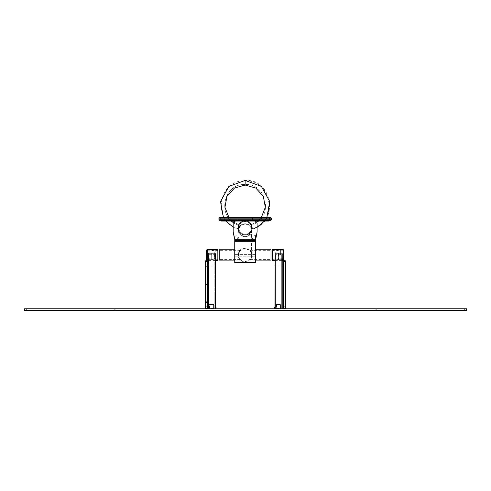 <?xml version="1.0" encoding="UTF-8"?>
<svg xmlns="http://www.w3.org/2000/svg" width="491" height="491" viewBox="0 0 491 491"><rect width="100%" height="100%" fill="white"/><g stroke="black" fill="none" stroke-linecap="round" stroke-linejoin="round"><path stroke-width="0.37" stroke-dasharray="2.46 1.84" d="M238.773 227.922A6.365 6.365 180 0 0 248.323 233.44A6.365 6.365 180 0 0 248.323 222.411A6.365 6.365 180 0 0 238.773 227.922A6.365 6.365 0 0 0 248.323 233.44A6.365 6.365 0 0 0 248.323 222.411A6.365 6.365 0 0 0 238.773 227.922A6.365 6.365 0 0 0 245.138 234.287A6.365 6.365 0 0 0 251.502 227.922A6.365 6.365 0 0 0 245.138 221.558A6.365 6.365 0 0 0 238.773 227.922L238.773 230.205L238.773 227.922A6.365 6.365 0 0 0 245.138 234.287A6.365 6.365 0 0 0 251.502 227.922A6.365 6.365 0 0 0 245.138 221.558A6.365 6.365 0 0 0 238.773 227.922A6.365 6.365 0 0 0 245.138 234.287A6.365 6.365 0 0 0 251.502 227.922A6.365 6.365 0 0 0 245.138 221.558A6.365 6.365 0 0 0 238.773 227.922A6.365 6.365 0 0 0 245.138 234.287A6.365 6.365 0 0 0 251.502 227.922A6.365 6.365 0 0 0 245.138 221.558A6.365 6.365 0 0 0 238.773 227.922M244.549 221.588L245.727 221.588L244.549 221.588L245.727 221.588L244.549 221.588L245.727 221.588L244.549 221.588L245.727 221.588L244.549 221.588L244.549 221.079L245.727 221.079L244.549 221.079L245.727 221.079L244.549 221.079L245.727 221.079L244.549 221.079L245.727 221.079L244.549 221.079L244.549 221.588M238.27 227.922A6.868 6.868 0 0 1 248.575 221.975A6.868 6.868 0 0 1 248.575 233.876A6.868 6.868 0 0 1 238.27 227.922A6.868 6.868 0 0 1 248.575 221.975A6.868 6.868 0 0 1 248.575 233.876A6.868 6.868 0 0 1 238.27 227.922A6.868 6.868 0 0 1 245.138 221.054A6.868 6.868 0 0 1 252.012 227.922A6.868 6.868 0 0 1 245.138 234.796A6.868 6.868 0 0 1 238.27 227.922L238.27 230.205L238.27 227.922A6.868 6.868 0 0 1 245.138 221.054A6.868 6.868 0 0 1 252.012 227.922A6.868 6.868 0 0 1 245.138 234.796A6.868 6.868 0 0 1 238.27 227.922A6.868 6.868 0 0 1 245.138 221.054A6.868 6.868 0 0 1 252.012 227.922A6.868 6.868 0 0 1 245.138 234.796A6.868 6.868 0 0 1 238.27 227.922A6.868 6.868 0 0 1 245.138 221.054A6.868 6.868 0 0 1 252.012 227.922A6.868 6.868 0 0 1 245.138 234.796A6.868 6.868 0 0 1 238.27 227.922M238.773 230.205A6.365 5.966 0 0 0 245.138 236.165A6.365 5.966 0 0 0 251.502 230.205A6.365 5.966 0 0 0 245.138 224.24A6.365 5.966 0 0 0 238.773 230.205L238.773 230.205A6.365 5.966 180 0 0 245.138 236.165A6.365 5.966 180 0 0 251.502 230.205A6.365 5.966 180 0 0 245.138 224.24A6.365 5.966 180 0 0 238.773 230.205A6.365 5.966 180 0 0 245.138 236.165A6.365 5.966 180 0 0 251.502 230.205A6.365 5.966 180 0 0 245.138 224.24A6.365 5.966 180 0 0 238.773 230.205A6.365 5.966 0 0 0 245.138 236.165A6.365 5.966 0 0 0 251.502 230.205A6.365 5.966 0 0 0 245.138 224.24A6.365 5.966 0 0 0 238.773 230.205M238.27 230.205A6.868 6.438 180 0 1 245.138 223.767A6.868 6.438 180 0 1 252.012 230.205A6.868 6.438 180 0 1 245.138 236.644A6.868 6.438 180 0 1 238.27 230.205L238.27 230.205A6.868 6.438 0 0 1 245.138 223.767A6.868 6.438 0 0 1 252.012 230.205A6.868 6.438 0 0 1 245.138 236.644A6.868 6.438 0 0 1 238.27 230.205A6.868 6.438 0 0 1 245.138 223.767A6.868 6.438 0 0 1 252.012 230.205A6.868 6.438 0 0 1 245.138 236.644A6.868 6.438 0 0 1 238.27 230.205A6.868 6.438 180 0 1 245.138 223.767A6.868 6.438 180 0 1 252.012 230.205A6.868 6.438 180 0 1 245.138 236.644A6.868 6.438 180 0 1 238.27 230.205M257.094 223.767A2.713 2.713 0 0 0 254.381 221.054L235.895 221.054A2.713 2.713 0 0 0 233.182 223.767L233.182 231.654A2.713 2.713 0 0 0 233.231 232.151L234.348 238.184A2.713 2.713 0 0 0 237.012 240.4L253.264 240.4A2.713 2.713 0 0 0 255.928 238.184L257.051 232.151A2.713 2.713 0 0 0 257.094 231.654L257.094 223.767A2.713 2.713 0 0 0 254.381 221.054L235.895 221.054A2.713 2.713 0 0 0 233.182 223.767L233.182 231.654A2.713 2.713 0 0 0 233.231 232.151L234.348 238.184A2.713 2.713 0 0 0 237.012 240.4L253.264 240.4A2.713 2.713 0 0 0 255.928 238.184L257.051 232.151A2.713 2.713 0 0 0 257.094 231.654L257.094 223.767A2.713 2.713 0 0 0 254.381 221.054L235.895 221.054A2.713 2.713 0 0 0 233.182 223.767A2.713 2.713 0 0 1 235.895 221.054L243.186 221.054A7.144 7.144 0 0 0 239.307 232.053A7.144 7.144 0 0 0 250.969 232.053A7.144 7.144 0 0 0 247.09 221.054L243.186 221.054A7.144 7.144 0 0 0 239.307 232.053A7.144 7.144 0 0 0 250.969 232.053A7.144 7.144 0 0 0 247.09 221.054L254.381 221.054A2.713 2.713 0 0 1 257.094 223.767L257.094 231.654A2.713 2.713 0 0 1 257.051 232.151A2.713 2.713 0 0 0 257.094 231.654A2.713 2.713 0 0 1 257.051 232.151L255.928 238.184A2.713 2.713 0 0 1 253.264 240.4A2.713 2.713 0 0 0 255.928 238.184A2.713 2.713 0 0 1 253.264 240.4L237.012 240.4A2.713 2.713 0 0 1 234.348 238.184A2.713 2.713 0 0 0 237.012 240.4A2.713 2.713 0 0 1 234.348 238.184L233.231 232.151A2.713 2.713 0 0 1 233.182 231.654A2.713 2.713 0 0 0 233.231 232.151A2.713 2.713 0 0 1 233.182 231.654L233.182 223.767A2.713 2.713 0 0 1 235.895 221.054L243.186 221.054A7.144 7.144 0 0 0 239.307 232.053A7.144 7.144 0 0 0 250.969 232.053A7.144 7.144 0 0 0 247.09 221.054L254.381 221.054A2.713 2.713 0 0 1 257.094 223.767L257.094 231.654A2.713 2.713 0 0 1 257.051 232.151L255.928 238.184A2.713 2.713 0 0 1 253.264 240.4L237.012 240.4A2.713 2.713 0 0 1 234.348 238.184L233.231 232.151A2.713 2.713 0 0 1 233.182 231.654L233.182 223.767A2.713 2.713 0 0 1 235.895 221.054L243.186 221.054A7.144 7.144 0 0 0 239.307 232.053A7.144 7.144 0 0 0 250.969 232.053A7.144 7.144 0 0 0 247.09 221.054L254.381 221.054A2.713 2.713 0 0 1 257.094 223.767A2.713 2.713 0 0 0 254.381 221.054M233.231 232.151A2.713 2.713 0 0 1 233.182 231.654M233.182 223.767A2.713 2.713 0 0 1 235.895 221.054M257.094 231.654A2.713 2.713 0 0 1 257.051 232.151M255.928 238.184A2.713 2.713 0 0 1 253.264 240.4L237.012 240.4A2.713 2.713 0 0 1 234.348 238.184M245.138 184.53L245.138 180.915L245.138 184.53C268.086 183.223 273.69 219.459 251.423 225.148L251.957 228.763L251.423 225.148C273.69 219.459 268.086 183.223 245.138 184.53C222.19 183.223 216.586 219.459 238.853 225.148L238.319 228.763L238.853 225.148C216.586 219.459 222.19 183.223 245.138 184.53M245.138 180.406L245.138 185.039L245.138 180.406C272.671 178.558 279.582 222.902 251.865 229.315L251.196 224.688L256.529 222.11L251.196 224.688L251.865 229.315L251.196 224.688L251.865 229.315L257.094 227.186M257.947 221.054L261.273 217.617L266.809 217.617L261.273 217.617L257.947 221.054M239.08 224.688L233.747 222.11L239.08 224.688L238.411 229.315L239.08 224.688M232.329 221.054L229.002 217.617L223.466 217.617L229.002 217.617L232.329 221.054M251.423 225.148L251.957 228.763L251.423 225.148M238.853 225.148L238.319 228.763L238.853 225.148M268.822 221.054L268.822 220.33L251.711 220.33L268.822 220.33L268.822 221.054L221.423 221.054L251.711 221.054L221.453 221.054L221.453 220.33L251.711 220.33L221.423 220.33L221.453 221.054M267.092 221.054L267.092 220.33L221.423 220.33L270.762 220.33L221.423 220.33M270.995 254.97L270.995 259.616L270.995 254.97M252.012 254.97L250.269 259.616C252.245 256.498 252.196 253.399 250.128 250.324L252.012 254.97C251.331 251.797 250.52 250.079 249.594 249.815C252.264 249.391 252.337 260.488 249.772 260.12C250.631 259.849 251.38 258.131 252.012 254.97M270.995 249.815L270.995 260.12M219.281 260.12L219.281 249.815M238.27 254.97L240.007 259.616C238.031 256.498 238.08 253.399 240.148 250.324L238.27 254.97C238.951 251.797 239.755 250.079 240.682 249.815C238.012 249.391 237.939 260.488 240.504 260.12C239.645 259.849 238.902 258.131 238.27 254.97M234.741 239.172L234.741 236.785L236.552 234.974L234.741 236.785L234.741 262.642L234.741 236.785L234.741 240.4L234.741 236.785L236.552 234.974L234.741 236.785L236.552 234.974L234.741 236.785L234.741 262.642L255.535 262.642L255.535 236.785L253.724 234.974L255.535 236.785L255.535 262.642L255.535 236.785L255.535 240.4L255.535 236.785L253.724 234.974L236.552 234.974L234.741 236.785L234.741 260.831L234.741 236.785L236.552 234.974L234.741 236.785L236.552 234.974L253.724 234.974L236.552 234.974L253.724 234.974L236.552 234.974L253.724 234.974L236.552 234.974L253.724 234.974L255.535 236.785L253.724 234.974L255.535 236.785L255.535 260.831L255.535 240.4L234.741 240.4M255.535 239.172L255.535 240.4M238.675 237.687A0.767 0.767 0 0 0 237.521 237.024A0.767 0.767 0 0 0 237.521 238.356A0.767 0.767 0 0 0 238.675 237.687A0.767 0.767 0 0 0 237.521 237.024A0.767 0.767 0 0 0 237.521 238.356A0.767 0.767 0 0 0 238.675 237.687A0.767 0.767 0 0 0 237.521 237.024A0.767 0.767 0 0 0 237.521 238.356A0.767 0.767 0 0 0 238.675 237.687A0.767 0.767 0 0 0 237.521 237.024A0.767 0.767 0 0 0 237.521 238.356A0.767 0.767 0 0 0 238.675 237.687A0.767 0.767 0 0 0 237.521 237.024A0.767 0.767 0 0 0 237.521 238.356A0.767 0.767 0 0 0 238.675 237.687A0.767 0.767 0 0 0 237.521 237.024A0.767 0.767 0 0 0 237.521 238.356A0.767 0.767 0 0 0 238.675 237.687A0.767 0.767 0 0 0 237.521 237.024A0.767 0.767 0 0 0 237.521 238.356A0.767 0.767 0 0 0 238.675 237.687A0.767 0.767 0 0 0 237.521 237.024A0.767 0.767 0 0 0 237.521 238.356A0.767 0.767 0 0 0 238.675 237.687M253.141 237.687A0.767 0.767 0 0 0 251.987 237.024A0.767 0.767 0 0 0 251.987 238.356A0.767 0.767 0 0 0 253.141 237.687A0.767 0.767 0 0 0 251.987 237.024A0.767 0.767 0 0 0 251.987 238.356A0.767 0.767 0 0 0 253.141 237.687A0.767 0.767 0 0 0 251.987 237.024A0.767 0.767 0 0 0 251.987 238.356A0.767 0.767 0 0 0 253.141 237.687A0.767 0.767 0 0 0 251.987 237.024A0.767 0.767 0 0 0 251.987 238.356A0.767 0.767 0 0 0 253.141 237.687A0.767 0.767 0 0 0 251.987 237.024A0.767 0.767 0 0 0 251.987 238.356A0.767 0.767 0 0 0 253.141 237.687A0.767 0.767 0 0 0 251.987 237.024A0.767 0.767 0 0 0 251.987 238.356A0.767 0.767 0 0 0 253.141 237.687A0.767 0.767 0 0 0 251.987 237.024A0.767 0.767 0 0 0 251.987 238.356A0.767 0.767 0 0 0 253.141 237.687A0.767 0.767 0 0 0 251.987 237.024A0.767 0.767 0 0 0 251.987 238.356A0.767 0.767 0 0 0 253.141 237.687M251.601 237.687A0.767 0.767 0 0 1 252.755 237.024A0.767 0.767 0 0 1 252.755 238.356A0.767 0.767 0 0 1 251.601 237.687A0.767 0.767 0 0 1 252.755 237.024A0.767 0.767 0 0 1 252.755 238.356A0.767 0.767 0 0 1 251.601 237.687A0.767 0.767 0 0 1 252.755 237.024A0.767 0.767 0 0 1 252.755 238.356A0.767 0.767 0 0 1 251.601 237.687A0.767 0.767 0 0 1 252.755 237.024A0.767 0.767 0 0 1 252.755 238.356A0.767 0.767 0 0 1 251.601 237.687A0.767 0.767 0 0 1 252.755 237.024A0.767 0.767 0 0 1 252.755 238.356A0.767 0.767 0 0 1 251.601 237.687A0.767 0.767 0 0 1 252.755 237.024A0.767 0.767 0 0 1 252.755 238.356A0.767 0.767 0 0 1 251.601 237.687A0.767 0.767 0 0 1 252.755 237.024A0.767 0.767 0 0 1 252.755 238.356A0.767 0.767 0 0 1 251.601 237.687A0.767 0.767 0 0 1 252.755 237.024A0.767 0.767 0 0 1 252.755 238.356A0.767 0.767 0 0 1 251.601 237.687M237.135 237.687A0.767 0.767 0 0 1 238.288 237.024A0.767 0.767 0 0 1 238.288 238.356A0.767 0.767 0 0 1 237.135 237.687A0.767 0.767 0 0 1 238.288 237.024A0.767 0.767 0 0 1 238.288 238.356A0.767 0.767 0 0 1 237.135 237.687A0.767 0.767 0 0 1 238.288 237.024A0.767 0.767 0 0 1 238.288 238.356A0.767 0.767 0 0 1 237.135 237.687A0.767 0.767 0 0 1 238.288 237.024A0.767 0.767 0 0 1 238.288 238.356A0.767 0.767 0 0 1 237.135 237.687A0.767 0.767 0 0 1 238.288 237.024A0.767 0.767 0 0 1 238.288 238.356A0.767 0.767 0 0 1 237.135 237.687A0.767 0.767 0 0 1 238.288 237.024A0.767 0.767 0 0 1 238.288 238.356A0.767 0.767 0 0 1 237.135 237.687A0.767 0.767 0 0 1 238.288 237.024A0.767 0.767 0 0 1 238.288 238.356A0.767 0.767 0 0 1 237.135 237.687A0.767 0.767 0 0 1 238.288 237.024A0.767 0.767 0 0 1 238.288 238.356A0.767 0.767 0 0 1 237.135 237.687M253.724 234.974L236.552 234.974L234.741 236.785L234.741 239.86L234.741 236.785L236.552 234.974L234.741 236.785L236.552 234.974L253.724 234.974L236.552 234.974L253.724 234.974L236.552 234.974L253.724 234.974L236.552 234.974L253.724 234.974L255.535 236.785L253.724 234.974L255.535 236.785L253.724 234.974L255.535 236.785L255.535 254.375L255.535 236.785L255.535 239.86L255.535 236.785L253.724 234.974L255.535 236.785L253.724 234.974L255.535 236.785L255.535 256.179L255.535 236.785L253.724 234.974M234.741 241.535L234.741 256.179L234.741 236.785L234.741 256.179L234.741 241.535L255.535 241.535L255.535 256.179L255.535 239.86L255.535 241.535L234.741 241.535M234.741 241.345L234.741 254.375L234.741 239.565L234.741 254.375L234.741 241.345L255.535 241.345L234.741 241.345M234.741 236.785L236.552 234.974L234.741 236.785M221.3 220.33L219.502 220.33A0.54 0.54 -90 0 1 218.961 219.79L218.986 218.164L271.302 218.164L218.986 218.164A0.54 0.54 -90 0 1 219.52 217.617A0.54 0.54 90 0 0 218.961 218.164L219.495 217.617M282.202 308.784L282.202 265.613L282.024 265.975L275.15 265.975L282.024 265.975L282.202 253.822L282.202 308.784L282.024 253.117L275.15 253.117L274.972 253.822L274.972 308.784L282.202 308.784L274.972 308.784L274.972 307.421L274.972 308.784L274.248 308.784L274.248 308.385L274.248 308.784L274.972 308.784L274.972 307.427L274.972 308.784L274.248 308.784L274.248 307.427L274.248 308.379L274.248 307.427L274.972 307.427M274.972 308.784L274.972 253.822L274.972 260.482L275.476 260.482L275.476 254.669L275.476 308.784L275.476 260.482L275.476 264.962L281.699 264.962L281.699 308.784L281.699 254.669L275.476 254.669L281.699 254.669L281.699 264.962L275.476 264.962L275.476 308.784L281.699 308.784L275.476 308.784L281.699 308.784L275.476 308.784L275.476 254.669L275.476 260.482L274.972 260.482L274.972 308.784L274.248 308.784M282.202 260.482L281.699 260.482L282.202 260.482M281.699 254.669L281.699 308.784L281.699 254.669M275.874 253.528L275.874 259.217L275.874 253.528M278.317 253.528L278.317 259.217L278.317 253.528M283.111 260.212L283.111 249.723M283.111 253.313L283.111 259.849L283.111 253.313M278.587 253.374L278.587 259.671L278.587 253.374M278.587 253.436L278.587 259.487L278.587 253.436M282.926 253.374L282.926 259.671L282.926 253.374M275.874 254.05L275.874 257.683L275.874 254.05M282.926 260.39L282.926 249.545M275.064 254.05L275.064 257.683L275.064 254.05M272.444 260.39L272.444 249.545M275.064 256.406L275.064 250.717L275.064 256.406M272.26 260.212L272.26 249.723M272.444 256.406L272.444 250.717L272.444 256.406M272.26 256.468L272.26 250.539L272.26 256.468M280.484 308.268L276.691 308.268L280.484 308.268L280.484 304.469L280.484 308.268M276.691 304.469L280.484 304.469L276.691 304.469L276.691 308.268L276.691 304.469M276.329 308.452L280.668 308.63L280.846 304.291L276.507 304.113L276.507 308.63L280.846 308.452L280.668 304.113L276.507 304.113L276.329 308.452M285.639 306.231L283.651 305.954L283.651 308.667L285.099 308.667L285.099 260.752A0.54 0.54 0 0 1 285.639 261.298L285.639 261.93L283.651 261.66L283.651 260.752L285.099 260.752M283.111 306.231L283.111 261.93L283.651 261.66L283.651 305.954L283.111 306.231M283.651 260.752A0.54 0.54 0 0 0 283.111 261.298M280.398 254.97L280.398 250.269L280.398 254.97M283.111 254.97L283.111 249.815L283.111 254.97M215.304 307.427L216.028 307.427L216.028 308.784L216.028 307.427L216.028 308.784L208.074 308.784L215.304 308.784L215.304 253.822L215.304 260.482L214.8 260.482L215.304 260.482L215.126 253.117L208.252 253.117L208.577 308.784L214.8 308.784L208.577 308.784L214.8 308.784L208.577 308.784L208.577 254.669L214.8 254.669L214.8 308.784L214.8 254.669L214.8 260.482L214.8 254.669L208.577 254.669L208.074 265.613L208.074 253.822L208.074 308.784M208.577 264.962L214.8 264.962L208.577 264.962L208.577 254.669L208.577 308.784L208.577 264.962M215.126 308.784L215.304 265.613L215.126 265.975L208.252 265.975L215.126 265.975L215.126 308.784L215.126 253.117M214.401 253.528L214.401 259.217L214.401 253.528M211.959 253.528L211.959 259.217L211.959 253.528M207.171 249.723L207.171 260.212M207.171 253.313L207.171 259.849L207.171 253.313M211.689 253.374L211.689 259.671L211.689 253.374M211.689 253.436L211.689 259.487L211.689 253.436M207.349 253.374L207.349 259.671L207.349 253.374M214.401 254.05L214.401 257.683L214.401 254.05M207.349 249.545L207.349 260.39M215.211 254.05L215.211 257.683L215.211 254.05M217.838 249.545L217.838 260.39M215.211 256.406L215.211 250.717L215.211 256.406M218.016 249.723L218.016 260.212M217.838 256.406L217.838 250.717L217.838 256.406M218.016 256.468L218.016 250.539L218.016 256.468M209.792 308.268L213.585 308.268L209.792 308.268L209.792 304.469L209.792 308.268M213.585 304.469L209.792 304.469L213.585 304.469L213.585 308.268L213.585 304.469M213.947 308.452L209.608 308.63L209.43 304.291L213.769 304.113L213.769 308.63L209.43 308.452L209.608 304.113L213.769 304.113L213.947 308.452M207.527 260.752L205.901 260.752L205.901 305.954L207.527 305.954L207.527 308.667L205.901 308.667L205.901 305.954L205.361 306.231L205.361 261.93L207.527 261.66L207.527 260.752A0.54 0.54 0 0 1 208.074 261.298L208.074 308.127L208.074 261.298M205.361 283.804L205.361 284.393L205.361 283.804M205.361 301.302L208.074 301.302L205.361 301.302L205.361 302.474L205.361 301.302L205.361 302.474L208.074 302.474L208.074 301.302L208.074 302.474L208.074 301.302L208.074 302.474L205.361 302.474M205.361 265.723L205.361 266.312L205.361 265.723M208.074 283.804L208.074 284.393L208.074 283.804M208.074 265.723L208.074 266.312L208.074 265.723M205.901 260.752A0.54 0.54 0 0 0 205.361 261.298M209.878 254.97L209.878 250.269L209.878 254.97M207.171 254.97L207.171 249.815L207.171 254.97M206.263 250.355L206.263 259.579M216.028 308.784L215.304 308.784M255.535 235.944A0.902 0.902 0 0 0 254.633 235.042L235.643 235.042A0.902 0.902 0 0 0 234.741 235.944L234.741 238.657A0.902 0.902 0 0 0 235.643 239.565L254.633 239.565A0.902 0.902 0 0 0 255.535 238.657L255.535 235.944A0.902 0.902 0 0 0 254.633 235.042L235.643 235.042A0.902 0.902 0 0 0 234.741 235.944L234.741 238.657A0.902 0.902 0 0 0 235.643 239.565L254.633 239.565A0.902 0.902 0 0 0 255.535 238.657L255.535 235.944A0.902 0.902 0 0 0 254.62 235.042L235.637 235.042A0.902 0.902 0 0 0 234.735 235.944L234.735 238.657A0.902 0.902 0 0 0 235.637 239.565L254.62 239.565A0.902 0.902 0 0 0 255.529 238.657L255.529 235.944A0.902 0.902 0 0 0 254.62 235.042L235.637 235.042A0.902 0.902 0 0 0 234.735 235.944L234.735 238.657A0.902 0.902 0 0 0 235.637 239.565L254.62 239.565A0.902 0.902 0 0 0 255.529 238.657L255.529 235.944A0.902 0.902 0 0 0 254.62 235.042L235.637 235.042A0.902 0.902 0 0 0 234.735 235.944L234.735 238.657A0.902 0.902 0 0 0 235.637 239.565L254.62 239.565A0.902 0.902 0 0 0 255.529 238.657L255.529 235.944A0.902 0.902 0 0 0 254.62 235.042L235.637 235.042A0.902 0.902 0 0 0 234.735 235.944L234.735 238.657A0.902 0.902 0 0 0 235.637 239.565L254.62 239.565A0.902 0.902 0 0 0 255.529 238.657L255.529 235.944M255.516 235.944A0.902 0.902 0 0 0 254.614 235.042L235.631 235.042A0.902 0.902 0 0 0 234.723 235.944L234.723 238.657A0.902 0.902 0 0 0 235.631 239.565L254.614 239.565A0.902 0.902 0 0 0 255.516 238.657L255.516 235.944A0.902 0.902 0 0 0 254.614 235.042L235.631 235.042A0.902 0.902 0 0 0 234.723 235.944L234.723 238.657A0.902 0.902 0 0 0 235.631 239.565L254.614 239.565A0.902 0.902 0 0 0 255.516 238.657L255.516 235.944M114.955 308.784L114.955 310.594L114.955 308.784L376.045 308.784L114.955 308.784L114.955 310.594L376.045 310.594L26.361 310.594L26.361 308.784L114.955 308.784L26.361 308.784L26.361 310.594L114.955 310.594L24.55 310.594L24.55 308.784L466.45 308.784M114.955 310.594L466.45 310.594M376.045 310.594L464.639 310.594L376.045 310.594L376.045 308.784L464.639 308.784L464.639 310.594L464.639 308.784L376.045 308.784L376.045 310.594L376.045 308.784M238.565 220.33L238.565 221.054L238.565 220.33M251.711 220.33L251.711 221.054L251.711 220.33M223.184 220.33L223.184 221.054M271.327 219.79L220.901 219.79L220.901 218.164A0.54 0.43 90 0 1 221.331 217.617M221.331 220.33A0.54 0.43 -90 0 1 220.901 219.79L218.955 219.79L218.961 218.164L237.89 218.164A0.54 0.436 -90 0 1 238.313 217.617A0.54 0.436 90 0 0 237.89 218.164L237.877 219.79L252.399 219.79L252.399 218.164A0.54 0.436 -90 0 0 251.963 217.617A0.54 0.436 90 0 1 252.405 218.164L237.89 218.164L237.89 219.79A0.54 0.436 90 0 0 238.313 220.33A0.54 0.436 -90 0 1 237.89 219.79L218.961 219.79L218.955 218.164M219.526 220.33A0.54 0.54 90 0 1 218.986 219.79L271.296 219.79L271.296 218.164A0.54 0.54 -90 0 0 270.756 217.617M271.302 218.164L271.302 219.79A0.54 0.54 90 0 1 270.75 220.33M268.951 220.33A0.54 0.43 -90 0 0 269.381 219.79L269.381 218.164A0.54 0.43 90 0 0 268.951 217.617M270.731 220.33A0.54 0.54 -90 0 0 271.271 219.79L252.405 219.79A0.54 0.436 90 0 1 251.963 220.33A0.54 0.436 -90 0 0 252.405 219.79L252.405 218.164L271.271 218.164A0.54 0.54 90 0 0 270.731 217.617M234.741 239.86L255.535 239.86L234.741 239.86M234.741 239.565L255.535 239.565L234.741 239.565M275.15 253.117L275.15 308.784M282.024 253.117L282.024 308.784M283.473 260.12L283.473 249.815M208.252 308.784L208.252 253.117M208.074 306.231L207.527 305.954L207.527 261.66L208.074 261.93M206.809 249.815L206.809 260.12M274.972 307.832L274.248 307.832L274.972 307.839M274.972 308.379L274.248 308.379L274.972 308.385M216.028 307.832L215.304 307.832L216.028 307.839M216.028 308.379L215.304 308.379L216.028 308.385M245.727 221.079L245.727 221.588L245.727 221.079M251.502 230.205L251.502 255.044L251.502 230.205M252.012 230.205L252.012 255.044L252.012 230.205M238.773 255.044C238.951 264.741 252.632 261.623 251.502 255.044C253.516 249.545 238.964 244.714 238.773 255.044M238.27 255.044C238.417 243.917 254.24 249.115 252.012 255.044C254.479 260.561 238.565 266.466 238.27 255.044M245.138 180.915C271.971 179.111 278.919 222.251 251.957 228.763C278.919 222.251 271.971 179.111 245.138 180.915C218.305 179.111 211.363 222.251 238.319 228.763C211.363 222.251 218.305 179.111 245.138 180.915M266.809 217.617L264.459 221.054M223.466 217.617L225.817 221.054L223.466 217.617M233.182 227.186L238.411 229.315L233.182 227.186M268.853 220.33L268.853 221.054M250.269 259.616L270.995 259.616M250.128 250.324L270.995 250.324M255.535 249.815L249.594 249.815M255.535 260.12L249.772 260.12M240.148 250.324L219.281 250.324M240.007 259.616L219.281 259.616M234.741 260.12L240.504 260.12M234.741 249.815L240.682 249.815M218.955 219.79L219.495 220.33M234.741 260.831L255.535 260.831L234.741 260.831M255.535 254.375L234.741 254.375L255.535 254.375M234.741 256.179L255.535 256.179L234.741 256.179M275.874 259.217L278.587 259.487M275.874 250.717L278.587 250.447M278.587 259.671L283.111 259.849M278.587 250.269L283.111 250.085M275.064 257.683L275.874 257.683M275.064 252.257L275.874 252.257M274.972 260.39L282.202 260.39M275.064 250.717L272.26 250.539M275.064 259.217L272.26 259.395M283.111 251.171L280.398 251.171M283.111 258.763L280.398 258.763M283.111 250.269L280.398 250.269M283.111 259.671L280.398 259.671M214.401 250.717L211.689 250.447M214.401 259.217L211.689 259.487M211.689 250.269L207.171 250.085M211.689 259.671L207.171 259.849M215.211 252.257L214.401 252.257M215.211 257.683L214.401 257.683M215.304 260.39L208.074 260.39M215.211 259.217L218.016 259.395M215.211 250.717L218.016 250.539M208.074 283.221L205.361 283.221L208.074 283.221M208.074 284.393L205.361 284.393L208.074 284.393M208.074 265.14L205.361 265.14L208.074 265.14M208.074 266.312L205.361 266.312L208.074 266.312M207.171 258.763L209.878 258.763M207.171 251.171L209.878 251.171M207.171 259.671L209.878 259.671M207.171 250.269L209.878 250.269"/><path stroke-width="0.74" d="M235.895 221.054A2.713 2.713 0 0 0 233.182 223.767L233.182 231.654A2.713 2.713 0 0 0 233.231 232.151L234.348 238.184A2.713 2.713 0 0 0 237.012 240.4L253.264 240.4A2.713 2.713 0 0 0 255.928 238.184L257.051 232.151A2.713 2.713 0 0 0 257.094 231.654L257.094 223.767A2.713 2.713 0 0 0 254.381 221.054M233.231 232.151L234.348 238.184M255.928 238.184L257.051 232.151M233.182 231.654L233.182 223.767M257.094 223.767L257.094 231.654M245.138 185.039L245.138 180.406L245.138 185.039L255.836 188.09L263.317 196.32L265.33 207.263L261.273 217.617L265.33 207.263L263.317 196.32L255.836 188.09L245.138 185.039L234.44 188.09L226.959 196.32L224.946 207.263L229.002 217.617L224.946 207.263L226.959 196.32L234.44 188.09L245.138 185.039M256.529 222.11L257.947 221.054L256.529 222.11M233.747 222.11L232.329 221.054L233.747 222.11M219.502 220.33L270.78 220.33L267.092 220.33L267.092 221.054L221.453 221.054M268.822 221.054L267.092 221.054M221.423 220.33L221.423 221.054L221.3 220.33A0.54 0.43 90 0 1 220.87 219.79L220.87 218.164L271.327 218.164L270.78 217.617L219.471 217.617L270.762 217.617A0.54 0.54 -90 0 0 270.75 217.617M255.535 260.12L270.995 260.12L270.995 249.815L255.535 249.815M234.741 249.815L219.281 249.815L219.281 260.12L234.741 260.12M255.535 239.172L255.535 262.642L234.741 262.642L234.741 239.172M274.972 308.784L275.15 253.117L282.024 253.117L282.202 253.822L282.202 308.784M274.972 265.613L275.15 265.975M283.111 253.196L282.926 260.39L283.111 253.196M272.444 260.39L272.444 249.545L272.444 260.39L274.972 260.39M283.111 261.298L283.111 261.93L283.111 261.298A0.54 0.54 0 0 1 283.651 260.752L285.099 260.752A0.54 0.54 0 0 1 285.639 261.298L285.639 308.127L285.639 261.93L285.099 261.66L285.099 308.667A0.54 0.54 0 0 0 285.639 308.127A0.54 0.54 0 0 1 285.099 308.667L283.651 308.667A0.54 0.54 0 0 1 283.111 308.127L283.111 306.231L283.111 308.127A0.54 0.54 0 0 0 283.651 308.667L283.651 305.954L285.639 306.231M283.651 260.752L283.651 261.66L283.111 261.93L283.111 306.231L283.651 305.954L283.651 261.66L285.099 261.66L285.099 260.752M284.013 254.97L284.013 250.355L284.013 254.97M208.074 308.784L208.252 253.117L215.126 253.117L215.304 253.822L215.304 308.784M207.171 260.212L207.349 249.545L207.171 260.212M217.838 249.545L217.838 260.39L217.838 249.545L207.349 249.545M208.074 261.298A0.54 0.54 0 0 0 207.527 260.752L205.901 260.752L205.901 261.66L205.361 261.93L205.361 308.127L205.361 306.231L207.527 305.954L207.527 308.667A0.54 0.54 0 0 0 208.074 308.127A0.54 0.54 0 0 1 207.527 308.667L205.901 308.667A0.54 0.54 0 0 1 205.361 308.127A0.54 0.54 0 0 0 205.901 308.667L205.901 261.66L207.527 261.66L207.527 305.954L208.074 306.231M205.361 302.474L205.361 301.302M205.901 260.752A0.54 0.54 0 0 0 205.361 261.298M206.263 254.97L206.263 250.355L206.809 249.815L206.809 260.12L206.263 259.579L206.263 254.97M274.248 308.784L274.248 307.421L274.972 307.421M216.028 308.784L216.028 307.421L215.304 307.421M466.45 310.594L466.45 308.784L466.45 310.594L24.55 310.594L24.55 308.784L114.955 308.784L114.955 310.594M466.45 308.784L114.955 308.784M223.184 220.33L223.184 221.054M218.961 219.79L271.327 219.79L271.327 218.164L270.78 217.617M218.961 218.164L219.495 217.617A0.54 0.54 -90 0 1 219.526 217.617M255.535 240.4L234.741 240.4M268.921 220.33A0.54 0.43 90 0 0 269.35 219.79L269.35 218.164A0.54 0.43 -90 0 0 268.921 217.617M219.471 220.33L218.931 219.79L218.931 218.164L220.87 218.164A0.54 0.43 -90 0 1 221.3 217.617M282.024 253.117L282.024 308.784M275.15 253.117L275.15 308.784M283.111 249.815L283.473 249.815L283.473 260.12L284.013 259.579M215.126 253.117L215.126 308.784M208.252 253.117L208.252 308.784M207.527 260.752L207.527 261.66L208.074 261.93M376.045 308.784L376.045 310.594M245.138 180.406L228.898 186.427L220.508 201.574L223.466 217.617L220.508 201.574L228.898 186.427L245.138 180.406L261.378 186.427L269.768 201.574L266.809 217.617M264.459 221.054L257.094 227.186M225.817 221.054L233.182 227.186L225.817 221.054M268.853 220.33L268.853 221.054M271.327 219.79L270.78 220.33M270.762 220.33L271.302 219.79L271.302 218.164M282.202 260.39L282.926 260.39M272.444 249.545L282.926 249.545M283.111 260.12L283.473 260.12M283.473 249.815L284.013 250.355M217.838 260.39L215.304 260.39M208.074 260.39L207.349 260.39M207.171 249.815L206.809 249.815M207.171 260.12L206.809 260.12"/></g></svg>
